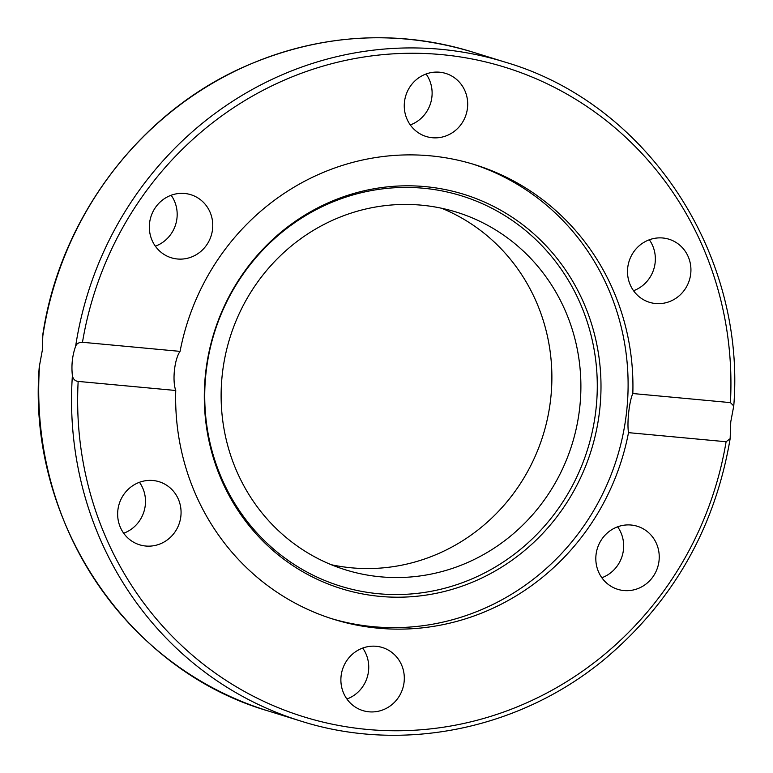 <?xml version="1.0" encoding="UTF-8"?>
<svg xmlns="http://www.w3.org/2000/svg" width="773" height="773" viewBox="0 0 773 773"><rect width="100%" height="100%" fill="white"/><g stroke="black" fill="none" stroke-linecap="round" stroke-linejoin="round"><path stroke-width="1.16" d="M180.07 351.377C174.514 358.943 172.128 380.509 175.751 390.491L78.16 381.408C75.058 381.07 73.126 379.147 72.391 375.63C71.251 365.252 72.333 355.474 75.628 346.294C76.633 343.618 78.914 342.284 82.479 342.284L180.07 351.377A238.007 227.735 -72.8 0 1 474.748 164.668A238.007 227.735 -72.8 0 1 632.826 393.534L730.417 402.617L733.761 405.96L730.765 421.797L730.147 438.687L726.098 441.741L628.507 432.648C626.864 422.85 629.241 401.284 632.826 393.534M331.414 618.593A238.007 227.735 107.2 0 0 373.388 626.7A238.007 227.735 107.2 0 0 622.632 436.31A238.007 227.735 107.2 0 0 472.332 163.934M628.507 432.648A238.007 227.735 -72.8 0 1 378.21 628.198A238.007 227.735 -72.8 0 1 333.83 619.357A238.007 227.735 -72.8 0 1 175.751 390.491M608.641 584.697A33.017 31.587 -72.8 0 1 599.336 543.467A33.017 31.587 -72.8 0 1 637.31 526.258A33.017 31.587 -72.8 0 1 657.697 567.15A33.017 31.587 -72.8 0 1 617.753 589.326A33.017 31.587 -72.8 0 1 608.641 584.697M341.086 676.114A33.017 31.587 -72.8 0 1 382.364 647.513A33.017 31.587 -72.8 0 1 402.772 688.395A33.017 31.587 -72.8 0 1 362.837 710.59A33.017 31.587 -72.8 0 1 341.086 676.114M136.734 483.434A33.017 31.587 -72.8 0 1 159.132 481.734A33.017 31.587 -72.8 0 1 179.529 522.625A33.017 31.587 -72.8 0 1 139.584 544.801A33.017 31.587 -72.8 0 1 117.68 515.668A33.017 31.587 -72.8 0 1 136.734 483.434M467.491 107.911A33.017 31.587 -72.8 0 1 426.213 136.512A33.017 31.587 -72.8 0 1 405.796 95.63A33.017 31.587 -72.8 0 1 445.741 73.435A33.017 31.587 -72.8 0 1 467.491 107.911M199.936 199.328A33.017 31.587 -72.8 0 1 209.241 240.567A33.017 31.587 -72.8 0 1 171.268 257.767A33.017 31.587 -72.8 0 1 150.88 216.875A33.017 31.587 -72.8 0 1 190.825 194.699A33.017 31.587 -72.8 0 1 199.936 199.328M671.843 300.6A33.017 31.587 -72.8 0 1 649.446 302.291A33.017 31.587 -72.8 0 1 629.048 261.4A33.017 31.587 -72.8 0 1 668.993 239.224A33.017 31.587 -72.8 0 1 690.898 268.357A33.017 31.587 -72.8 0 1 671.843 300.6M42.786 336.12A344.942 330.042 -72.8 0 1 472.197 51.926C395.245 29.026 319.326 33.935 244.442 66.662C139.314 112.877 60.178 217.976 42.853 334.313L42.351 350.111L39.239 367.04C26.92 520.065 126.405 669.747 267.96 710.889A344.942 330.042 -72.8 0 1 39.549 365.455M378.615 593.741A204.323 195.492 107.2 0 0 581.074 305.345A204.323 195.492 107.2 0 0 243.321 273.893A204.323 195.492 107.2 0 0 378.615 593.741M579.721 407.632A187.25 179.172 107.2 0 0 456.437 212.131A187.25 179.172 107.2 0 0 229.871 337.956A187.25 179.172 107.2 0 0 345.57 569.856A187.25 179.172 107.2 0 0 579.721 407.632M380.026 596.389A206.468 197.559 107.2 0 0 584.61 304.949A206.468 197.559 107.2 0 0 243.302 273.169A206.468 197.559 107.2 0 0 380.026 596.389M331.269 564.715A187.25 179.172 107.2 0 0 550.714 398.646A187.25 179.172 107.2 0 0 441.731 208.285M633.531 290.716A33.017 31.587 107.2 0 0 636.266 289.566A33.017 31.587 107.2 0 0 649.32 239.765M155.363 246.191A33.017 31.587 107.2 0 0 171.152 195.25M410.299 124.936A33.017 31.587 107.2 0 0 431.914 96.886A33.017 31.587 107.2 0 0 426.087 73.986M123.68 533.235A33.017 31.587 107.2 0 0 126.405 532.085A33.017 31.587 107.2 0 0 139.469 482.284M346.913 699.014A33.017 31.587 107.2 0 0 368.537 670.954A33.017 31.587 107.2 0 0 362.701 648.064M601.848 577.75A33.017 31.587 107.2 0 0 617.637 526.809M726.098 441.741A340.014 325.327 -72.8 0 1 367.04 729.412A340.014 325.327 -72.8 0 1 78.16 381.408M72.391 375.63A344.942 330.042 107.2 0 0 300.803 721.074C403.806 753.878 522.79 728.871 607.607 656.664C674.404 599.23 715.247 526.568 730.147 438.687M82.479 342.284A340.014 325.327 -72.8 0 1 441.538 54.612A340.014 325.327 -72.8 0 1 730.417 402.617M733.761 405.96C746.08 252.935 646.595 103.253 505.04 62.111A344.942 330.042 107.2 0 0 75.628 346.294M505.04 62.111L472.197 51.926M300.803 721.074L267.96 710.889"/></g></svg>
